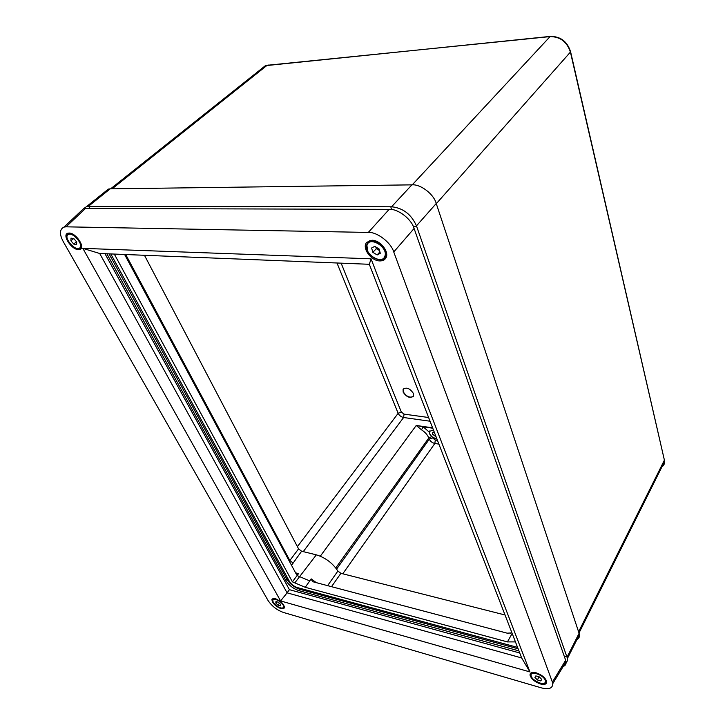 <?xml version="1.0" encoding="UTF-8"?>
<svg xmlns="http://www.w3.org/2000/svg" width="725" height="725" viewBox="0 0 725 725"><rect width="100%" height="100%" fill="white"/><g stroke="black" fill="none" stroke-linecap="round" stroke-linejoin="round"><path stroke-width="1.09" d="M403.154 392.143C406.698 397.255 410.132 398.596 413.458 396.167L413.386 393.412C409.888 388.301 406.462 386.933 403.1 389.307L403.154 392.143M403.408 388.863L403.345 391.908C406.426 396.638 409.761 398.143 413.322 396.403M434.293 432.182L432.752 432.317L432.336 434.085L436.087 436.812M432.399 432.707L432.408 434.021L436.042 436.722M432.752 428.212L423.219 426.826L429.417 432.263L429.617 433.931L432.154 436.976L432.508 437.891L429.291 439.205L428.801 437.963C427.478 434.81 425.031 432.082 421.47 429.78L416.241 425.466L423.219 426.826L421.47 429.78M429.871 430.877L429.78 433.704C431.248 436.622 433.641 438.417 436.958 439.087M436.994 439.178L432.154 436.976M429.417 432.263L429.599 431.339L433.441 429.998M430.052 421.225L403.608 417.509C401.124 416.929 399.312 415.534 398.152 413.313L336.989 262.994M438.906 444.108L434.846 443.483C432.281 442.848 430.433 441.425 429.291 439.205L336.627 569.08M280.992 608.683L284.499 607.967C284.191 604.306 281.146 601.224 275.364 598.705L271.92 599.385C272.147 603.028 275.174 606.127 280.992 608.683M540.424 683.965C544.702 684.998 546.777 684.192 546.668 681.536C545.363 677.766 541.874 674.857 536.192 672.818C532.032 671.83 529.975 672.61 530.02 675.138C531.217 678.917 534.688 681.853 540.424 683.965M379.855 260.928C382.691 260.982 384.712 259.976 385.917 257.91C389.651 252.064 380.244 240.047 372.007 240.256L366.723 242.34C361.539 247.678 371.046 261.027 379.855 260.928M78.454 249.618L79.75 249.463C85.976 248.086 76.152 232.807 69.111 233.051L68.059 233.16C61.525 234.356 71.358 249.79 78.454 249.618M521.656 657.947L529.93 671.921L280.611 600.943L287.091 592.842L521.656 657.947L369.315 264.29L99.697 253.487L287.091 592.842L289.42 589.679L519.725 652.971M104.971 253.696L289.42 589.679M80.14 211.872L83.457 208.746L85.487 208.474L389.153 209.353C397.817 208.564 411.583 219.113 414.093 228.475L393.748 251.965L552.387 682.089L565.663 660.257L566.035 661.78C566.37 664.571 564.884 666.293 561.576 666.964M393.748 251.965C391.056 242.558 377.018 231.773 368.309 232.426L389.153 209.353M85.487 208.474L66.057 226.825L368.309 232.426M66.057 226.825L64.027 227.07C59.532 229.263 59.278 234.121 63.265 241.652L268.051 600.499C271.793 606.091 276.932 610.088 283.475 612.471L541.385 687.871C548.916 689.774 552.713 688.351 552.785 683.603L552.387 682.089M529.93 671.921L371.064 258.825L82.84 248.358L280.611 600.943M414.093 228.475L565.663 660.257M99.697 253.487L82.84 248.358M371.064 258.825L369.315 264.29M114.296 254.067L292.383 581.84L305.243 587.304L507.446 641.915L512.167 633.433M511.959 632.88L507.192 633.179L313.245 581.84L312.393 581.513L311.197 578.876L316.327 582.655M305.243 587.304L311.197 578.876M124.609 254.484L296.063 573.747L296.489 574.245L298.546 573.602L292.383 581.84M507.446 641.915L515.439 641.897M110.798 253.931L289.447 581.45C291.296 584.35 293.915 586.38 297.295 587.54L517.577 647.398M106.865 253.777L285.849 580.48C288.958 585.347 293.344 588.745 298.999 590.685L518.919 650.869M416.467 225.856L567.022 657.24L579.094 633.306L436.233 203.498L416.467 225.856C411.329 214.337 403.028 207.966 391.572 206.77L411.909 184.857L110.164 188.853L88.287 206.417L391.572 206.77M104.962 191.826L108.387 189.089L110.164 188.853M411.909 184.857C420.491 183.933 433.931 194.227 436.233 203.498M579.094 633.306L579.42 634.656C579.737 636.822 578.922 638.444 576.955 639.541M505.026 614.981L340.904 573.321L331.515 586.679M309.856 580.942L297.032 575.55M327.618 585.646L337.877 571.046C332.684 563.117 325.498 557.706 316.336 554.842L301.618 551.227L291.532 565.319M289.329 561.213L298.573 548.87L144.456 255.282M512.448 634.148L511.596 634.348M298.573 548.87L301.618 551.227M337.877 571.046L340.904 573.321M88.287 206.417L86.511 206.616L83.466 208.746L64.027 227.07M565.119 663.284C566.932 662.324 567.684 660.756 567.376 658.581L567.022 657.24M535.847 675.899L534.932 677.44L537.397 679.95L540.787 680.929L541.72 679.388L539.255 676.869L535.847 675.899M541.62 679.289L540.787 680.929M539.01 676.806L537.397 679.95M275.962 601.551L275.781 603.028L278.01 605.185L280.412 605.873L280.602 604.405L278.373 602.239L275.962 601.551M276.714 601.768L275.781 603.028M279.424 603.263L278.01 605.185M73.905 238.697L71.005 238.117L70.905 240.8L73.705 244.053L76.605 244.642L76.714 241.969L73.905 238.697M76.524 241.742L73.705 244.053M73.578 238.625L70.905 240.8M377.154 254.946L380.299 253.315L379.112 249.001L374.752 246.346L371.617 248.004L372.822 252.3L377.154 254.946L379.909 251.883M375.786 246.971L376.221 248.548L379.547 250.578M377.227 247.85L372.822 252.3M341.131 263.157L401.315 412.017L404.042 414.12L428.611 417.509M431.719 436.613L428.801 437.963L335.766 567.929M412.235 184.857L550.067 36.594L267.153 65.295L112.103 188.835M578.595 631.801L664.399 460.148L570.421 52.091L436.296 203.689M660.683 467.571C663.357 466.32 664.662 464.299 664.598 461.508L664.517 459.831L664.598 461.508L578.994 633.007M570.412 51.004L570.421 52.091C567.013 41.823 560.226 36.658 550.067 36.594L551.1 36.332M268.368 65.032L265.386 65.676L261.698 68.612M432.508 437.891L435.281 440.03L437.456 440.356M297.404 546.65L398.152 413.313L401.315 412.017M404.042 414.12L403.608 417.509L303.258 551.634M320.314 556.175L416.241 425.466L432.608 427.832M435.281 440.03L434.846 443.483L342.78 573.801M664 458.39L570.611 51.838C567.312 41.488 560.543 36.341 550.293 36.395L265.386 65.676L110.581 188.853M295.057 582.565L316.336 554.842M295.564 572.822L298.546 573.602M125.715 254.529L289.828 560.507L292.909 562.89M510.065 633.378L511.778 632.408M518.112 648.793L299.951 589.334L298.999 590.685M300.422 588.392L299.951 589.334C294.314 587.413 289.946 584.024 286.846 579.175L285.849 580.48M287.762 578.369L286.846 579.175L109.058 253.859M89.855 208.492L88.803 206.417M391.681 209.534L390.757 206.761M413.404 226.735L416.757 226.708M564.222 656.161L566.868 656.778M531.135 676.171L530.945 675.129C529.757 669.519 544.004 674.304 545.88 680.204L544.765 683.285M545.336 680.431C543.324 674.295 528.607 670.127 531.362 676.416C533.364 682.452 547.946 686.702 545.336 680.431M531.371 676.443L531.171 675.981M282.696 603.617L284.118 607.323C281.155 609.154 277.512 607.468 273.171 602.257L272.682 599.521C273.234 598.46 274.666 598.388 276.986 599.321M283.158 605.139C280.267 599.638 269.845 596.693 273.252 602.294C276.116 607.722 286.484 610.74 283.158 605.139M284.517 606.771L283.384 608.058M67.162 235.281L68.866 233.667C74.267 231.81 84.934 245.576 80.158 248.177M79.551 248.077C84.499 245.286 72.337 231.067 68.032 234.655C63.247 237.601 75.237 251.512 79.551 248.077M80.094 248.213L79.487 248.494C73.026 250.306 63.646 237.093 67.932 234.202L69.591 233.087M366.859 244.606L367.765 242.884C372.605 235.897 389.026 248.023 385.655 256.097L385.229 257.049C383.362 259.786 380.281 260.375 376.003 258.825M367.865 251.385L366.778 244.86M367.04 245.204C363.769 253.995 382.256 265.341 384.903 256.133C388.419 247.307 369.451 235.734 367.04 245.204M81.3 248.158L79.75 249.463M552.785 683.603L566.035 661.78M531.289 672.737L530.02 675.138M272.346 598.832L271.92 599.385M86.511 206.616L108.387 189.089M567.376 658.581L579.42 634.656M532.34 672.428L532.077 672.936M546.324 680.44L546.079 680.938C546.877 682.678 545.118 683.503 540.796 683.43C534.978 680.974 531.769 678.591 531.18 676.28M273.479 598.46L273.062 599.022M386.642 255.454L385.229 257.049C381.033 265.25 363.597 253.578 366.778 244.769M370.022 240.437L368.191 242.422M367.765 242.884L366.814 244.669"/></g></svg>
